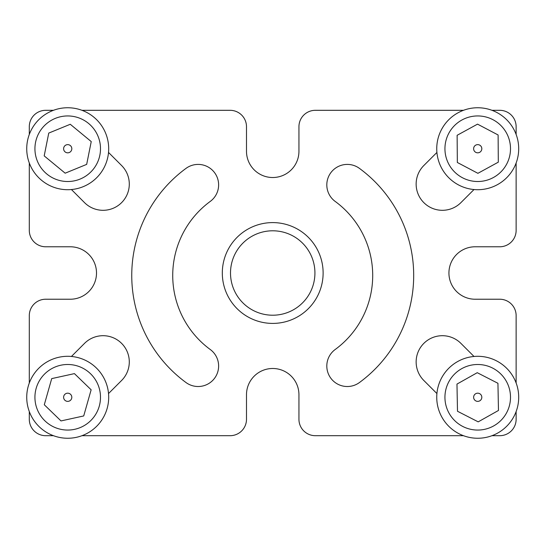 <?xml version="1.0" encoding="UTF-8"?>
<svg xmlns="http://www.w3.org/2000/svg" width="546" height="546" viewBox="0 0 546 546"><rect width="100%" height="100%" fill="white"/><g stroke="black" fill="none" stroke-linecap="round" stroke-linejoin="round"><path stroke-width="0.82" d="M335.005 349.638A91.817 91.817 0 0 0 335.005 201.29A20.489 20.489 0 0 1 330.91 172.604A20.489 20.489 0 0 1 359.596 168.502A132.787 132.787 0 0 1 359.596 382.418A20.489 20.489 0 0 1 330.91 378.323A20.489 20.489 0 0 1 335.005 349.638M218.625 366.025A20.489 20.489 0 0 0 210.428 349.638A91.817 91.817 0 0 1 210.428 201.29A20.489 20.489 0 0 0 207.296 166.571A20.489 20.489 0 0 0 185.845 168.502A132.787 132.787 0 0 0 185.845 382.418A20.489 20.489 0 0 0 218.625 366.025M323.123 273A50.403 50.403 0 0 1 272.72 323.409A50.403 50.403 0 0 1 222.311 273A50.403 50.403 0 0 1 272.72 222.597A50.403 50.403 0 0 1 323.123 273M230.508 273A42.206 42.206 0 0 0 272.72 315.213A42.206 42.206 0 0 0 314.926 273A42.206 42.206 0 0 0 272.72 230.794A42.206 42.206 0 0 0 230.508 273M108.524 393.557L121.608 380.473A26.228 26.228 0 0 0 113.104 337.694A26.228 26.228 0 0 0 84.521 343.379L71.437 356.47M71.437 189.537L84.521 202.627A26.228 26.228 0 0 0 129.293 184.084A26.228 26.228 0 0 0 121.608 165.534L108.524 152.45M29.3 383.005L29.3 315.622A16.394 16.394 0 0 1 45.693 299.228L70.277 299.228A26.228 26.228 0 0 0 96.505 273A26.228 26.228 0 0 0 70.277 246.778L45.693 246.778A16.394 16.394 0 0 1 29.3 230.385L29.3 163.001M474.003 189.537L460.913 202.627A26.228 26.228 0 0 1 423.826 202.627A26.228 26.228 0 0 1 423.826 165.534L436.909 152.45M491.994 435.694L499.747 435.694A16.394 16.394 0 0 0 516.134 419.301L516.134 411.548M516.134 383.005L516.134 315.622A16.394 16.394 0 0 0 499.747 299.228L475.157 299.228A26.228 26.228 0 0 1 448.928 273A26.228 26.228 0 0 1 475.157 246.778L499.747 246.778A16.394 16.394 0 0 0 516.134 230.385L516.134 163.001M516.134 134.459L516.134 126.706A16.394 16.394 0 0 0 499.747 110.312L491.994 110.312M463.452 110.312L315.335 110.312A16.394 16.394 0 0 0 298.942 126.706L298.942 151.297A26.228 26.228 0 0 1 272.72 177.518A26.228 26.228 0 0 1 246.492 151.297L246.492 126.706A16.394 16.394 0 0 0 230.098 110.312L81.982 110.312M53.44 110.312L45.693 110.312A16.394 16.394 0 0 0 29.3 126.706L29.3 134.459M29.3 411.548L29.3 419.301A16.394 16.394 0 0 0 45.693 435.694L53.44 435.694M81.982 435.694L230.098 435.694A16.394 16.394 0 0 0 246.492 419.301L246.492 394.71A26.228 26.228 0 0 1 272.72 368.489A26.228 26.228 0 0 1 298.942 394.71L298.942 419.301A16.394 16.394 0 0 0 315.335 435.694L463.452 435.694M436.909 393.557L423.826 380.473A26.228 26.228 0 0 1 423.826 343.379A26.228 26.228 0 0 1 460.913 343.379L474.003 356.47M36.104 122.645A40.977 40.977 0 0 1 93.796 117.124A40.977 40.977 0 0 1 99.324 174.809A40.977 40.977 0 0 1 41.633 180.337A40.977 40.977 0 0 1 36.104 122.645A40.977 40.977 0 0 0 41.633 180.337A40.977 40.977 0 0 0 99.324 174.809M65.104 151.89A4.095 4.095 0 0 0 70.878 151.338A4.095 4.095 0 0 0 70.325 145.57A4.095 4.095 0 0 0 64.551 146.123A4.095 4.095 0 0 0 65.104 151.89M91.237 141.578L70.27 124.276L48.751 133.081L44.192 155.883L65.158 173.184L86.677 164.38L91.237 141.578M477.409 107.753A40.977 40.977 0 0 1 518.7 148.416A40.977 40.977 0 0 1 478.037 189.708A40.977 40.977 0 0 1 436.745 149.044A40.977 40.977 0 0 1 477.409 107.753A40.977 40.977 0 0 0 436.745 149.044A40.977 40.977 0 0 0 478.037 189.708M473.621 148.758A4.095 4.095 0 0 0 477.75 152.825A4.095 4.095 0 0 0 481.818 148.696A4.095 4.095 0 0 0 477.689 144.629A4.095 4.095 0 0 0 473.621 148.758M498.314 162.162L498.109 134.978L477.532 124.14L457.132 135.292L457.336 162.476L477.907 173.314L498.314 162.162M476.917 356.306A40.977 40.977 0 0 1 518.693 396.478A40.977 40.977 0 0 1 478.521 438.247A40.977 40.977 0 0 1 436.752 398.082A40.977 40.977 0 0 1 476.917 356.306A40.977 40.977 0 0 0 436.752 398.082A40.977 40.977 0 0 0 478.521 438.247M473.628 397.358A4.095 4.095 0 0 0 477.805 401.371A4.095 4.095 0 0 0 481.818 397.195A4.095 4.095 0 0 0 477.641 393.181A4.095 4.095 0 0 0 473.628 397.358M498.471 410.462L497.938 383.285L477.238 372.693L456.968 384.091L457.5 411.268L478.2 421.86L498.471 410.462M56.525 436.698A40.977 40.977 0 0 1 28.29 386.09A40.977 40.977 0 0 1 78.904 357.855A40.977 40.977 0 0 1 107.139 408.463A40.977 40.977 0 0 1 56.525 436.698A40.977 40.977 0 0 0 107.139 408.463A40.977 40.977 0 0 0 78.904 357.855M71.656 398.396A4.095 4.095 0 0 0 68.83 393.338A4.095 4.095 0 0 0 63.773 396.157A4.095 4.095 0 0 0 66.598 401.221A4.095 4.095 0 0 0 71.656 398.396M51.713 378.61L44.294 404.757L61.002 420.932L83.715 415.943L91.134 389.796L74.427 373.621L51.713 378.61M92.997 169.594A32.78 32.78 0 0 0 88.582 123.444A32.78 32.78 0 0 0 42.431 127.866A32.78 32.78 0 0 0 46.847 174.017A32.78 32.78 0 0 0 92.997 169.594M477.975 181.511A32.78 32.78 0 0 0 510.503 148.478A32.78 32.78 0 0 0 477.47 115.943A32.78 32.78 0 0 0 444.942 148.983A32.78 32.78 0 0 0 477.975 181.511M478.364 430.057A32.78 32.78 0 0 0 510.496 396.635A32.78 32.78 0 0 0 477.081 364.503A32.78 32.78 0 0 0 444.942 397.918A32.78 32.78 0 0 0 478.364 430.057M76.665 365.738A32.78 32.78 0 0 0 36.172 388.329A32.78 32.78 0 0 0 58.763 428.815A32.78 32.78 0 0 0 99.249 406.224A32.78 32.78 0 0 0 76.665 365.738"/></g></svg>
